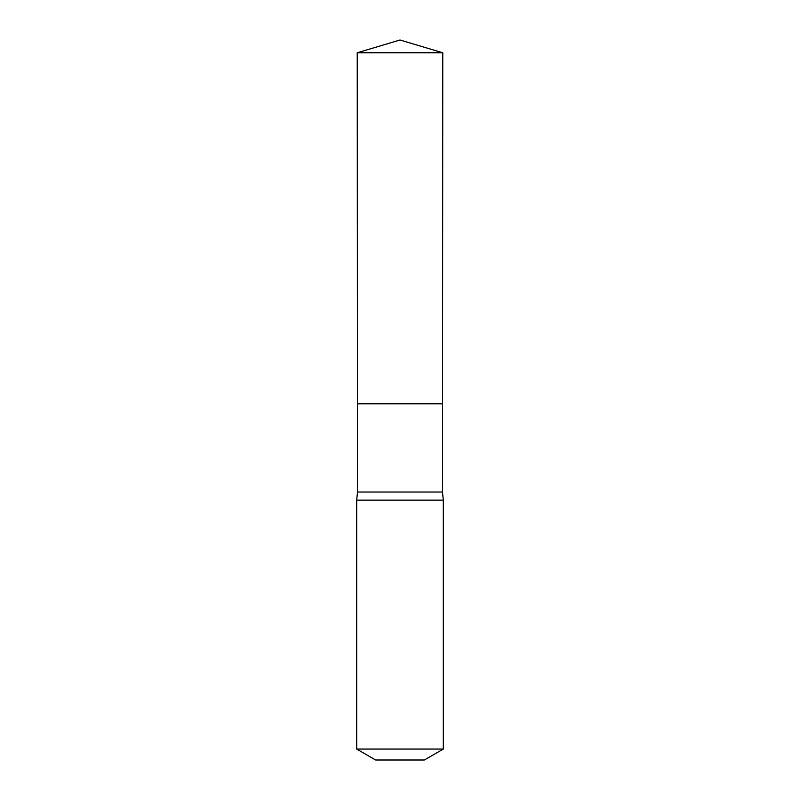 <?xml version="1.0" encoding="UTF-8"?>
<svg xmlns="http://www.w3.org/2000/svg" width="800" height="800" viewBox="0 0 800 800"><rect width="100%" height="100%" fill="white"/><g stroke="black" fill="none" stroke-linecap="round" stroke-linejoin="round"><path stroke-width="1.2" d="M357.23 52.77L357.45 403.79L442.55 403.79L442.49 492.03L357.51 492.03L357.45 403.79L442.55 403.79L442.77 52.77L357.23 52.77L400 40L442.77 52.77M357.51 492.03L356.69 500.15L443.31 500.15L442.49 492.03M443.31 749.06L356.69 749.06L375.64 760L424.36 760L443.31 749.06L443.31 500.15M400 403.79L442.55 403.79L442.77 52.77L400 40M356.69 749.06L356.69 500.15"/></g></svg>
